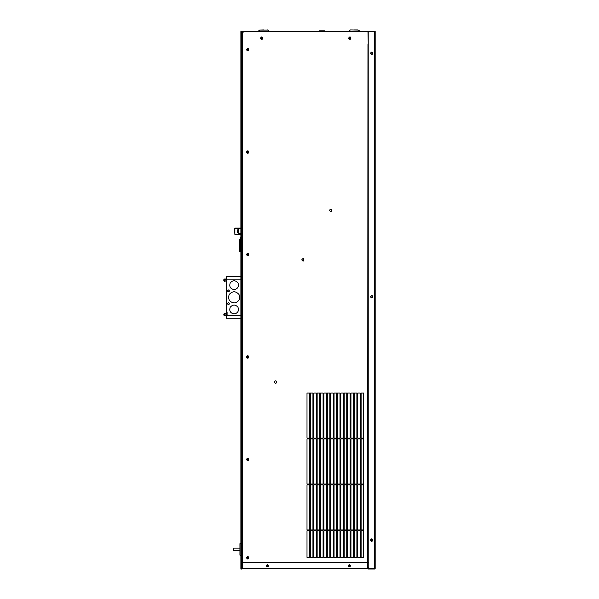 <?xml version="1.0" encoding="UTF-8"?>
<svg xmlns="http://www.w3.org/2000/svg" width="599" height="599" viewBox="0 0 599 599"><rect width="100%" height="100%" fill="white"/><g stroke="black" fill="none" stroke-linecap="round" stroke-linejoin="round"><path stroke-width="0.9" d="M241.172 543.667L239.937 543.667L239.937 555.191L241.172 555.191M239.937 550.706L233.617 550.706L233.617 548.145L239.937 548.145M228.496 289.961C225.261 292.042 231.731 292.042 228.496 289.961C231.731 292.042 225.261 292.042 228.496 289.961M228.496 302.765C225.261 304.846 231.731 304.846 228.496 302.765C231.731 304.846 225.261 304.846 228.496 302.765M234.097 289.639C230.33 288.823 229.035 286.584 230.218 282.915C232.809 280.055 235.392 280.055 237.983 282.915C239.166 286.584 237.87 288.823 234.097 289.639M234.097 302.982C229.335 301.956 227.702 299.126 229.2 294.491C232.464 290.882 235.736 290.882 239.001 294.491C240.491 299.126 238.859 301.956 234.097 302.982M234.097 313.966C230.33 313.157 229.035 310.918 230.218 307.242C232.809 304.382 235.392 304.382 237.983 307.242C239.166 310.918 237.87 313.157 234.097 313.966M240.888 279.127L226.257 279.127L226.257 311.974L227.096 311.974L227.096 315.291L226.257 315.621L240.888 315.621M224.85 281.223L223.824 280.459L223.824 279.673L225.104 278.752L225.104 281.635L223.824 280.699L223.824 279.928M224.745 281.635L223.824 280.197M240.888 276.566L226.257 276.566L226.257 279.127M227.096 314.52L227.021 313.015L226.257 313.015L226.257 311.974M227.021 313.442L226.257 313.015M226.257 315.621L226.257 318.189L240.888 318.189M226.257 315.291L226.257 313.442M223.824 314.58L225.104 313.142L225.104 316.017L223.824 315.096M223.824 314.782L223.824 314.093M224.85 313.696L223.824 314.378L223.824 315.067L223.824 314.378M248.248 558.5L246.975 557.759M247.155 49.111L248.675 49.642C246.825 52.51 246.825 46.767 248.675 49.642C246.825 46.767 246.825 52.51 248.675 49.642L247.394 48.901L247.155 50.166M246.968 459.418L248.248 458.677L248.675 459.418L248.248 460.152L246.968 459.418L247.574 458.602M248.675 557.759C246.825 554.891 246.825 560.634 248.675 557.759L247.402 557.025L247.155 558.283M248.675 152.086C246.825 149.211 246.825 154.954 248.675 152.086L247.394 151.345L247.155 152.61M248.675 356.974C246.825 354.099 246.825 359.842 248.675 356.974L247.394 356.233L247.155 357.498M248.675 254.53C246.825 251.655 246.825 257.398 248.675 254.53L247.394 253.789L247.155 255.054M248.675 459.418C246.825 456.543 246.825 462.286 248.675 459.418L247.394 458.677L247.155 459.942M242.7 562.409L242.7 562.79M374.652 568.458L375.176 568.458L375.176 31.17L374.652 31.17L374.652 568.458L368.22 568.458L368.22 31.17L374.652 31.17M370.422 540.081C373.207 544.409 373.207 535.761 370.422 540.081M370.422 296.7C373.207 301.027 373.207 292.379 370.422 296.7M370.422 53.326C373.207 57.646 373.207 48.998 370.422 53.326M374.652 568.998L375.176 568.473L374.652 568.998L368.22 568.998L368.22 568.556L374.652 568.556L368.22 568.556M372.623 53.326L371.245 54.12M372.623 296.7L371.245 297.501M372.623 540.088L371.245 540.89M268.165 565.763L266.78 566.564M361.092 438.139L361.092 393.064L361.092 438.139L363.653 438.139L361.092 438.139M363.653 393.064L363.653 438.139L363.653 393.064L361.092 393.064M363.653 557.384L361.092 557.384L361.092 530.751L361.092 557.384L363.653 557.384L363.653 530.751L363.653 557.384M357.715 557.384L357.715 530.751L357.715 557.384L360.276 557.384L357.715 557.384M360.276 530.751L360.276 557.384L360.276 530.751L357.715 530.751M354.331 557.384L354.331 530.751L354.331 557.384L356.892 557.384L354.331 557.384M356.892 530.751L356.892 557.384L356.892 530.751L354.331 530.751M350.954 557.384L350.954 530.751L350.954 557.384L353.515 557.384L350.954 557.384M353.515 530.751L353.515 557.384L353.515 530.751L350.954 530.751M347.57 557.384L347.57 530.751L347.57 557.384L350.13 557.384L347.57 557.384M350.13 530.751L350.13 557.384L350.13 530.751L347.57 530.751M344.193 557.384L344.193 530.751L344.193 557.384L346.754 557.384L344.193 557.384M346.754 530.751L346.754 557.384L346.754 530.751L344.193 530.751M340.809 557.384L340.809 530.751L340.809 557.384L343.369 557.384L340.809 557.384M343.369 530.751L343.369 557.384L343.369 530.751L340.809 530.751M337.432 557.384L337.432 530.751L337.432 557.384L339.992 557.384L337.432 557.384M339.992 530.751L339.992 557.384L339.992 530.751L337.432 530.751M334.047 557.384L334.047 530.751L334.047 557.384L336.608 557.384L334.047 557.384M336.608 530.751L336.608 557.384L336.608 530.751L334.047 530.751M330.67 557.384L330.67 530.751L330.67 557.384L333.231 557.384L330.67 557.384M333.231 530.751L333.231 557.384L333.231 530.751L330.67 530.751M327.286 557.384L327.286 530.751L327.286 557.384L329.847 557.384L327.286 557.384M329.847 530.751L329.847 557.384L329.847 530.751L327.286 530.751M323.909 557.384L323.909 530.751L323.909 557.384L326.47 557.384L323.909 557.384M326.47 530.751L326.47 557.384L326.47 530.751L323.909 530.751M320.525 557.384L320.525 530.751L320.525 557.384L323.086 557.384L320.525 557.384M323.086 530.751L323.086 557.384L323.086 530.751L320.525 530.751M317.148 557.384L317.148 530.751L317.148 557.384L319.709 557.384L317.148 557.384M319.709 530.751L319.709 557.384L319.709 530.751L317.148 530.751M313.764 557.384L313.764 530.751L313.764 557.384L316.324 557.384L313.764 557.384M316.324 530.751L316.324 557.384L316.324 530.751L313.764 530.751M310.387 557.384L310.387 530.751L310.387 557.384L312.948 557.384L310.387 557.384M312.948 530.751L312.948 557.384L312.948 530.751L310.387 530.751M309.563 557.384L307.002 557.384L307.002 530.751L307.002 557.384L309.563 557.384L309.563 530.751L309.563 557.384M307.002 529.935L307.002 484.853L307.002 529.935L309.563 529.935L307.002 529.935M309.563 484.853L309.563 529.935L309.563 484.853L307.002 484.853M310.387 529.935L310.387 484.853L310.387 529.935L312.948 529.935L310.387 529.935M312.948 484.853L312.948 529.935L312.948 484.853L310.387 484.853M313.764 529.935L313.764 484.853L313.764 529.935L316.324 529.935L313.764 529.935M316.324 484.853L316.324 529.935L316.324 484.853L313.764 484.853M317.148 529.935L317.148 484.853L317.148 529.935L319.709 529.935L317.148 529.935M319.709 484.853L319.709 529.935L319.709 484.853L317.148 484.853M320.525 529.935L320.525 484.853L320.525 529.935L323.086 529.935L320.525 529.935M323.086 484.853L323.086 529.935L323.086 484.853L320.525 484.853M323.909 529.935L323.909 484.853L323.909 529.935L326.47 529.935L323.909 529.935M326.47 484.853L326.47 529.935L326.47 484.853L323.909 484.853M327.286 529.935L327.286 484.853L327.286 529.935L329.847 529.935L327.286 529.935M329.847 484.853L329.847 529.935L329.847 484.853L327.286 484.853M330.67 529.935L330.67 484.853L330.67 529.935L333.231 529.935L330.67 529.935M333.231 484.853L333.231 529.935L333.231 484.853L330.67 484.853M339.992 529.935L337.432 529.935L337.432 484.853L337.432 529.935L339.992 529.935L339.992 484.853L339.992 529.935M334.047 529.935L334.047 484.853L334.047 529.935L336.608 529.935L334.047 529.935M336.608 484.853L336.608 529.935L336.608 484.853L334.047 484.853M343.369 529.935L340.809 529.935L340.809 484.853L340.809 529.935L343.369 529.935L343.369 484.853L343.369 529.935M346.754 529.935L344.193 529.935L344.193 484.853L344.193 529.935L346.754 529.935L346.754 484.853L346.754 529.935M353.515 529.935L350.954 529.935L350.954 484.853L350.954 529.935L353.515 529.935L353.515 484.853L353.515 529.935M347.57 529.935L347.57 484.853L347.57 529.935L350.13 529.935L347.57 529.935M350.13 484.853L350.13 529.935L350.13 484.853L347.57 484.853M356.892 529.935L354.331 529.935L354.331 484.853L354.331 529.935L356.892 529.935L356.892 484.853L356.892 529.935M360.276 529.935L357.715 529.935L357.715 484.853L357.715 529.935L360.276 529.935L360.276 484.853L360.276 529.935M361.092 529.935L361.092 484.853L361.092 529.935L363.653 529.935L361.092 529.935M363.653 484.853L363.653 529.935L363.653 484.853L361.092 484.853M361.092 484.037L361.092 438.962L361.092 484.037L363.653 484.037L361.092 484.037M363.653 438.962L363.653 484.037L363.653 438.962L361.092 438.962M357.715 484.037L357.715 438.962L357.715 484.037L360.276 484.037L357.715 484.037M360.276 438.962L360.276 484.037L360.276 438.962L357.715 438.962M354.331 484.037L354.331 438.962L354.331 484.037L356.892 484.037L354.331 484.037M356.892 438.962L356.892 484.037L356.892 438.962L354.331 438.962M350.954 484.037L350.954 438.962L350.954 484.037L353.515 484.037L350.954 484.037M353.515 438.962L353.515 484.037L353.515 438.962L350.954 438.962M347.57 484.037L347.57 438.962L347.57 484.037L350.13 484.037L347.57 484.037M350.13 438.962L350.13 484.037L350.13 438.962L347.57 438.962M344.193 484.037L344.193 438.962L344.193 484.037L346.754 484.037L344.193 484.037M346.754 438.962L346.754 484.037L346.754 438.962L344.193 438.962M343.369 484.037L340.809 484.037L340.809 438.962L340.809 484.037L343.369 484.037L343.369 438.962L343.369 484.037M337.432 484.037L337.432 438.962L337.432 484.037L339.992 484.037L337.432 484.037M339.992 438.962L339.992 484.037L339.992 438.962L337.432 438.962M334.047 484.037L334.047 438.962L334.047 484.037L336.608 484.037L334.047 484.037M336.608 438.962L336.608 484.037L336.608 438.962L334.047 438.962M330.67 484.037L330.67 438.962L330.67 484.037L333.231 484.037L330.67 484.037M333.231 438.962L333.231 484.037L333.231 438.962L330.67 438.962M327.286 484.037L327.286 438.962L327.286 484.037L329.847 484.037L327.286 484.037M329.847 438.962L329.847 484.037L329.847 438.962L327.286 438.962M323.909 484.037L323.909 438.962L323.909 484.037L326.47 484.037L323.909 484.037M326.47 438.962L326.47 484.037L326.47 438.962L323.909 438.962M320.525 484.037L320.525 438.962L320.525 484.037L323.086 484.037L320.525 484.037M323.086 438.962L323.086 484.037L323.086 438.962L320.525 438.962M317.148 484.037L317.148 438.962L317.148 484.037L319.709 484.037L317.148 484.037M319.709 438.962L319.709 484.037L319.709 438.962L317.148 438.962M313.764 484.037L313.764 438.962L313.764 484.037L316.324 484.037L313.764 484.037M316.324 438.962L316.324 484.037L316.324 438.962L313.764 438.962M310.387 484.037L310.387 438.962L310.387 484.037L312.948 484.037L310.387 484.037M312.948 438.962L312.948 484.037L312.948 438.962L310.387 438.962M309.563 484.037L307.002 484.037L307.002 438.962L307.002 484.037L309.563 484.037L309.563 438.962L309.563 484.037M309.563 438.139L307.002 438.139L307.002 393.064L307.002 438.139L309.563 438.139L309.563 393.064L309.563 438.139M312.948 438.139L310.387 438.139L310.387 393.064L310.387 438.139L312.948 438.139L312.948 393.064L312.948 438.139M316.324 438.139L313.764 438.139L313.764 393.064L313.764 438.139L316.324 438.139L316.324 393.064L316.324 438.139M319.709 438.139L317.148 438.139L317.148 393.064L317.148 438.139L319.709 438.139L319.709 393.064L319.709 438.139M323.086 438.139L320.525 438.139L320.525 393.064L320.525 438.139L323.086 438.139L323.086 393.064L323.086 438.139M326.47 438.139L323.909 438.139L323.909 393.064L323.909 438.139L326.47 438.139L326.47 393.064L326.47 438.139M329.847 438.139L327.286 438.139L327.286 393.064L327.286 438.139L329.847 438.139L329.847 393.064L329.847 438.139M333.231 438.139L330.67 438.139L330.67 393.064L330.67 438.139L333.231 438.139L333.231 393.064L333.231 438.139M336.608 438.139L334.047 438.139L334.047 393.064L334.047 438.139L336.608 438.139L336.608 393.064L336.608 438.139M339.992 438.139L337.432 438.139L337.432 393.064L337.432 438.139L339.992 438.139L339.992 393.064L339.992 438.139M343.369 438.139L340.809 438.139L340.809 393.064L340.809 438.139L343.369 438.139L343.369 393.064L343.369 438.139M346.754 438.139L344.193 438.139L344.193 393.064L344.193 438.139L346.754 438.139L346.754 393.064L346.754 438.139M350.13 438.139L347.57 438.139L347.57 393.064L347.57 438.139L350.13 438.139L350.13 393.064L350.13 438.139M353.515 438.139L350.954 438.139L350.954 393.064L350.954 438.139L353.515 438.139L353.515 393.064L353.515 438.139M356.892 438.139L354.331 438.139L354.331 393.064L354.331 438.139L356.892 438.139L356.892 393.064L356.892 438.139M360.276 438.139L357.715 438.139L357.715 393.064L357.715 438.139L360.276 438.139L360.276 393.064L360.276 438.139M263.74 29.95L259.554 30.1L267.925 30.1L269.438 31.328L242.288 31.485L367.958 31.485L368.22 43.982L367.831 43.982M241.876 31.485L242.288 31.485L241.876 31.485L241.876 562.409L242.288 562.409L242.288 31.485M367.958 31.485L324.972 31.485L324.972 30.871L319.252 30.871L319.252 31.485L257.592 31.485M266.323 565.763C268.33 568.878 268.33 562.656 266.323 565.763M268.3 565.179L268.337 566.28L268.3 565.179M348.274 565.763C350.28 568.878 350.28 562.656 348.274 565.763M350.258 565.179L350.295 566.28L350.258 565.179M370.781 540.096C372.788 543.203 372.788 536.981 370.781 540.096M370.496 540.096C373.125 536.015 373.125 544.177 370.496 540.096C373.125 544.177 373.125 536.015 370.496 540.096M370.781 296.7C372.788 299.814 372.788 293.592 370.781 296.7M370.496 296.7C373.125 292.626 373.125 300.78 370.496 296.7C373.125 300.78 373.125 292.626 370.496 296.7M370.781 53.326C372.788 56.433 372.788 50.211 370.781 53.326M370.496 53.326C373.125 49.245 373.125 57.407 370.496 53.326C373.125 57.407 373.125 49.245 370.496 53.326M274.312 382.072C277.097 386.392 277.097 377.744 274.312 382.072M301.746 259.854C304.532 264.174 304.532 255.533 301.746 259.854M329.502 210.324C332.288 214.644 332.288 206.004 329.502 210.324M246.436 152.086C249.221 156.406 249.221 147.758 246.436 152.086M246.436 49.642C249.221 53.962 249.221 45.314 246.436 49.642M246.436 254.53C249.221 258.85 249.221 250.202 246.436 254.53M246.436 356.974C249.221 361.294 249.221 352.646 246.436 356.974M246.436 459.418C249.221 463.738 249.221 455.09 246.436 459.418M246.436 557.759C249.221 562.087 249.221 553.439 246.436 557.759M348.596 38.149C351.381 42.469 351.381 33.821 348.596 38.149M260.49 38.149C263.275 42.469 263.275 33.821 260.49 38.149M309.563 393.064L307.002 393.064M312.948 393.064L310.387 393.064M316.324 393.064L313.764 393.064M319.709 393.064L317.148 393.064M323.086 393.064L320.525 393.064M326.47 393.064L323.909 393.064M329.847 393.064L327.286 393.064M333.231 393.064L330.67 393.064M336.608 393.064L334.047 393.064M339.992 393.064L337.432 393.064M343.369 393.064L340.809 393.064M346.754 393.064L344.193 393.064M350.13 393.064L347.57 393.064M353.515 393.064L350.954 393.064M356.892 393.064L354.331 393.064M360.276 393.064L357.715 393.064M360.276 484.853L357.715 484.853M356.892 484.853L354.331 484.853M353.515 484.853L350.954 484.853M346.754 484.853L344.193 484.853M343.369 438.962L340.809 438.962M343.369 484.853L340.809 484.853M339.992 484.853L337.432 484.853M309.563 438.962L307.002 438.962M309.563 530.751L307.002 530.751M363.653 530.751L361.092 530.751M242.924 562.693L367.344 562.693L242.288 562.409M368.43 562.409L242.924 562.409M368.138 562.409L368.138 213.049L368.22 562.409M368.22 43.982L368.22 202.395L368.138 43.982M367.958 43.982L367.666 562.409M304.794 568.833L307.377 568.833M356.016 568.833L358.599 568.833M368.392 562.79L242.528 562.79L242.528 568.833L241.981 568.309L242.505 568.833L367.576 568.833L367.576 567.508L368.392 567.508M368.363 567.777L367.966 567.957L368.363 567.777M242.423 568.309L241.981 568.309L241.981 562.79L242.423 562.79L242.528 568.391M367.606 568.369L367.943 568.653L367.966 567.957L367.546 568.391M349.307 564.647C353.073 567.073 345.533 567.073 349.307 564.647M267.349 564.647C271.115 567.073 263.582 567.073 267.349 564.647M367.576 567.508L367.546 562.79M240.888 569.05L240.888 31.223L241.539 31.223L241.539 569.05L240.888 569.05M242.258 237.279L240.251 237.271L240.206 250.951L240.978 251.722L240.206 250.951L240.978 251.722L239.75 251.722L239.75 239.578L240.206 239.578L240.206 237.533L240.978 236.762L242.258 236.762M240.978 251.722L242.258 251.722M240.206 250.951L242.258 251.206M242.101 252.696L241.794 251.722M237.414 230.128L237.923 229.612L237.923 232.854L237.414 232.337L237.414 230.608M237.414 231.858L237.414 232.337M237.923 229.612L238.776 229.612L238.776 232.854L237.923 232.854M234.883 228.032L240.888 228.032M240.888 234.434L234.883 234.434L234.576 228.339M240.888 228.698L238.776 228.698L238.776 233.767L240.888 233.767M354.196 29.95L357.955 29.95M243.456 32.061L243.823 31.485M243.456 31.485L368.22 31.485M280.077 31.485L277.666 31.485M350.797 38.149C348.79 41.256 348.79 35.034 350.797 38.149M262.699 38.149L261.321 38.95M260.85 38.149C262.856 41.256 262.856 35.034 260.85 38.149M260.565 38.149C263.193 34.068 263.193 42.23 260.565 38.149C263.193 42.23 263.193 34.068 260.565 38.149M348.955 38.149C350.962 41.256 350.962 35.034 348.955 38.149M348.663 38.149C351.299 34.068 351.299 42.23 348.663 38.149C351.299 42.23 351.299 34.068 348.663 38.149M224.745 281.223L224.745 278.924M224.745 315.748L224.745 313.696M242.924 562.611L367.344 562.611M368.056 562.409L368.056 43.982M367.943 562.79L367.943 567.508M242.528 568.309L367.576 568.309M239.75 240.349L240.206 240.349M240.888 228.339L234.883 228.339L234.883 234.127L240.888 234.127M359.894 31.328L348.506 31.328L350.437 29.95L358.382 30.1L360.343 31.485M226.257 279.448L225.104 279.448M226.257 280.938L225.104 280.938M226.257 313.839L225.104 313.839M226.257 315.321L225.104 315.321M224.745 313.142L223.824 314.063M267.925 30.1L267.498 29.95L267.925 30.1M348.506 31.328L348.049 31.485M258.049 31.328L259.981 29.95M269.438 31.328L269.887 31.485"/></g></svg>
